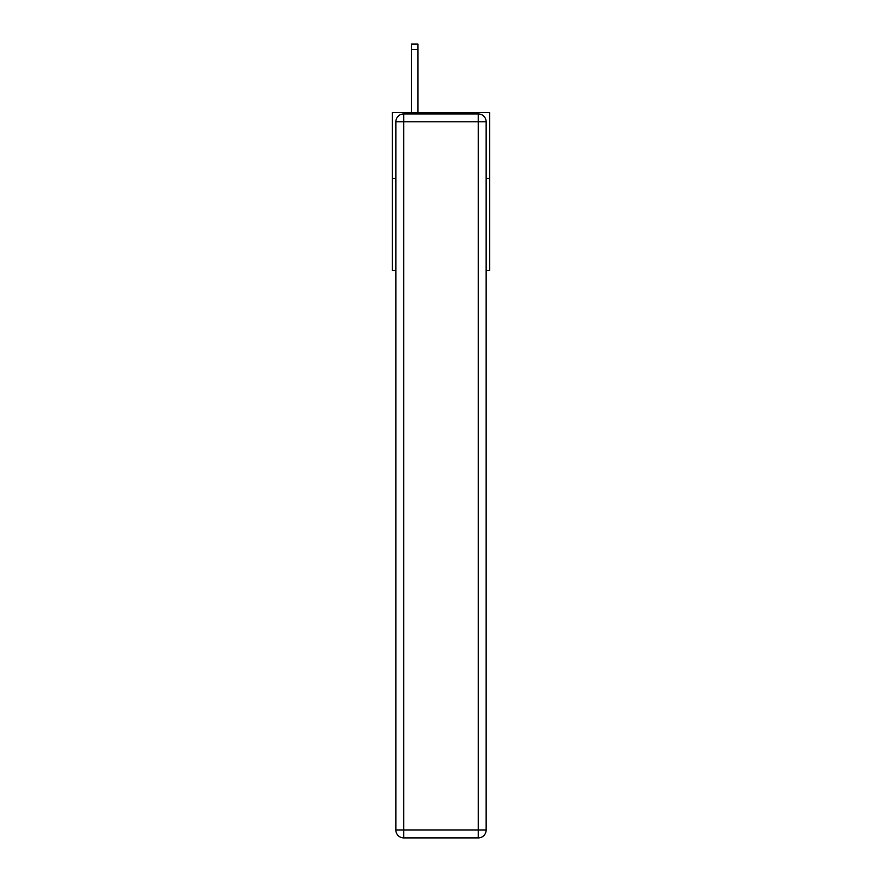 <?xml version="1.0" encoding="UTF-8"?>
<svg xmlns="http://www.w3.org/2000/svg" width="882" height="882" viewBox="0 0 882 882"><rect width="100%" height="100%" fill="white"/><g stroke="black" fill="none" stroke-linecap="round" stroke-linejoin="round"><path stroke-width="1.32" d="M395.853 178.418L392.292 178.418L392.292 112.598L489.708 112.598L489.708 270.565L486.147 270.565M392.292 178.418L392.292 270.565L395.853 270.565M489.708 178.418L486.147 178.418M403.747 113.921L478.253 113.921A7.894 7.894 0 0 1 486.147 121.815L486.147 830.006A7.894 7.894 0 0 1 478.253 837.9L403.747 837.9L403.747 830.006L478.253 830.006L478.253 121.815L403.747 121.815L403.747 830.006L395.853 830.006L395.853 121.815L403.747 121.815L403.747 113.921A7.894 7.894 0 0 0 395.853 121.815A7.894 7.894 0 0 1 403.747 113.921M395.853 830.006A7.894 7.894 0 0 0 403.747 837.9A7.894 7.894 0 0 1 395.853 830.006M417.969 112.598L417.969 49.37L411.387 49.37L411.387 44.1L417.969 44.1L417.969 49.37M411.387 112.598L411.387 49.37M478.253 837.9A7.894 7.894 0 0 0 486.147 830.006L478.253 830.006L478.253 837.9M486.147 121.815A7.894 7.894 0 0 0 478.253 113.921L478.253 121.815L486.147 121.815"/></g></svg>
